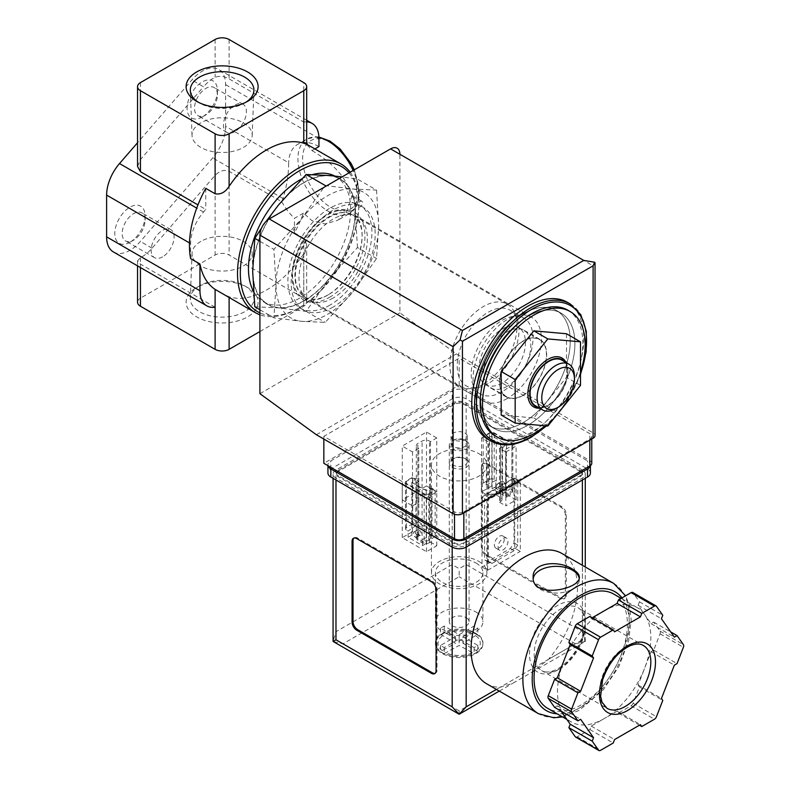 <?xml version="1.0" encoding="UTF-8"?>
<svg xmlns="http://www.w3.org/2000/svg" width="790" height="790" viewBox="0 0 790 790"><rect width="100%" height="100%" fill="white"/><g stroke="black" fill="none" stroke-linecap="round" stroke-linejoin="round"><path stroke-width="0.59" stroke-dasharray="3.95 2.96" d="M215.107 307.221L140.442 264.117L137.549 260.828L140.442 257.698A33.002 19.049 120 0 0 152.045 248.188L215.107 175.37C219.778 170.719 224.449 169.366 229.11 171.331L281.734 201.707L282.978 198.507C286.701 186.647 288.587 174.738 288.636 162.78L225.614 126.39L225.614 84.629A33.002 19.049 120 0 0 218.781 69.52A33.002 19.049 120 0 0 191.842 80.027L137.549 142.723M113.444 251.961A33.002 19.049 120 0 0 140.383 241.454L212.717 157.931A33.002 19.049 120 0 0 225.614 126.39M314.904 148.925L311.981 150.614A85.794 49.533 120 0 0 303.775 142.556L303.775 122.035L229.11 78.921C224.429 76.245 219.768 75.692 215.107 77.252A33.002 19.049 120 0 0 203.514 86.762L191.842 80.027M306.678 121.877A33.002 19.049 120 0 0 303.775 122.035L303.775 82.604M303.469 213.103L294.443 218.317L294.443 232.803A85.794 49.533 -60 0 0 303.469 213.103L311.981 220.657L325.036 223.965L337.636 220.361L346.247 212.372L350.306 201.124L358.798 206.032A85.794 49.533 -60 0 1 298.176 308.386A85.794 49.533 -60 0 1 259.91 314.785M350.168 172.22A85.794 49.533 -60 0 1 358.798 200.64L350.306 195.742L352.044 195.574L350.306 201.124M311.981 150.614C327.633 159.541 348.904 177.394 350.306 195.742M303.775 142.556C307.646 144.531 307.646 144.758 303.775 143.247M220.795 292.725L229.11 296.783L229.11 297.524M294.443 232.803L303.775 238.195L306.678 244.653L303.775 253.679A85.794 49.533 -60 0 1 229.11 296.783M580.502 372.139A72.591 41.91 -60 0 1 545.031 425.78M501.176 415.026L533.833 417.95L566.499 377.314L566.499 333.755M502.104 383.012A33.002 19.049 -60 0 1 485.603 384.651A33.002 19.049 -60 0 1 485.603 346.543A33.002 19.049 -60 0 1 518.605 327.495A33.002 19.049 -60 0 1 523.661 353.94A33.002 19.049 -60 0 1 502.104 383.012M523.108 341.25A33.002 19.049 120 0 0 501.551 370.332A33.002 19.049 120 0 0 506.607 396.768A33.002 19.049 120 0 0 523.108 395.138A33.002 19.049 120 0 0 544.665 366.056A33.002 19.049 120 0 0 539.6 339.621A33.002 19.049 120 0 0 523.108 341.25M376.544 190.084L378.677 225.535L376.544 258.528L353.012 291.688L325.213 322.389L301.681 321.323L273.883 317.807L276.006 284.805L273.883 249.364L301.681 218.662L325.213 185.502L353.012 189.027L376.544 190.084L357.465 179.073L342.06 176.901M353.012 189.027A72.591 41.91 -60 0 1 378.677 225.535A72.591 41.91 -60 0 1 353.012 291.688A72.591 41.91 -60 0 1 301.681 321.323A72.591 41.91 -60 0 1 276.006 284.805A72.591 41.91 -60 0 1 301.681 218.662A72.591 41.91 -60 0 1 353.012 189.027M502.104 391.761A43.707 25.231 -60 0 1 480.251 393.924A43.707 25.231 -60 0 1 480.251 343.453A43.707 25.231 -60 0 1 523.958 318.222A43.707 25.231 -60 0 1 530.653 353.239A43.707 25.231 -60 0 1 502.104 391.761M488.101 383.673A43.707 25.231 -60 0 1 477.081 387.693A43.707 25.231 -60 0 1 466.248 385.836A43.707 25.231 -60 0 1 466.248 335.375A43.707 25.231 -60 0 1 509.955 310.134A43.707 25.231 -60 0 1 516.976 318.587A43.707 25.231 -60 0 1 488.101 383.673M483.441 384.088A47.519 27.433 -60 0 1 471.452 388.463A47.519 27.433 -60 0 1 459.681 386.448A47.519 27.433 -60 0 1 459.681 331.573A47.519 27.433 -60 0 1 507.2 304.14A47.519 27.433 -60 0 1 514.823 313.324A47.519 27.433 -60 0 1 483.441 384.088M328.512 294.64A47.519 27.433 -60 0 1 304.752 297A47.519 27.433 -60 0 1 304.752 242.125A47.519 27.433 -60 0 1 352.271 214.692A47.519 27.433 -60 0 1 359.549 252.77A47.519 27.433 -60 0 1 328.512 294.64M327.346 295.322A49.168 28.391 -60 0 1 297.238 252.484A49.168 28.391 -60 0 1 357.455 217.714A49.168 28.391 -60 0 1 327.346 295.322M254.805 306.787L278.347 307.853L306.135 311.379L329.677 278.218L357.465 247.517L376.544 258.528M357.465 247.517L355.342 212.066L357.465 179.073M306.135 311.379L325.213 322.389M259.91 309.739L273.883 317.807M259.91 241.296L273.883 249.364M266.26 221.22L261.579 227.994M243.379 122.865A30.079 17.37 180 0 1 252.188 135.525A30.079 17.37 180 0 1 222.108 152.51A30.079 17.37 180 0 1 192.039 135.525A30.079 17.37 180 0 1 210.288 119.172A30.079 17.37 180 0 1 243.379 122.865M200.838 241.414A30.079 17.37 0 0 0 192.039 253.314A30.079 17.37 0 0 0 222.108 271.059A30.079 17.37 0 0 0 252.188 253.314A30.079 17.37 0 0 0 233.317 237.573A30.079 17.37 0 0 0 200.838 241.414M245.996 102.196A31.807 18.368 180 0 1 244.604 103.056A31.807 18.368 180 0 1 199.623 103.056A31.807 18.368 180 0 1 198.231 102.196M199.623 285.782L199.623 285.782A31.807 18.368 0 0 0 190.311 298.363A31.807 18.368 0 0 0 222.108 317.136A31.807 18.368 0 0 0 253.916 298.363A31.807 18.368 0 0 0 244.604 285.782A31.807 18.368 0 0 0 199.623 285.782L196.661 287.491A35.994 20.787 0 0 0 196.661 316.889A35.994 20.787 0 0 0 247.566 316.889A35.994 20.787 0 0 0 247.566 287.491A35.994 20.787 0 0 0 196.661 287.491L199.623 285.782M137.549 166.483L140.442 159.58L203.514 86.762M259.91 331.553L303.775 306.234A9.895 5.718 0 0 0 306.678 302.185A9.895 5.718 0 0 0 303.775 298.146L229.11 255.042A9.895 5.718 0 0 0 215.107 255.042L140.442 298.146A9.895 5.718 0 0 0 137.549 302.185M190.617 258.606L190.617 243.587A33.002 19.049 120 0 1 203.514 212.046L205.775 209.429L197.954 204.906M129.945 242.244A21.448 12.383 -60 0 1 114.777 233.484A21.448 12.383 -60 0 1 129.945 207.217A21.448 12.383 -60 0 1 145.113 215.976A21.448 12.383 -60 0 1 129.945 242.244L133.638 240.111A16.225 9.371 -60 0 1 125.531 240.911A16.225 9.371 -60 0 1 125.531 222.178A16.225 9.371 -60 0 1 141.756 212.806A16.225 9.371 -60 0 1 145.113 220.242A16.225 9.371 -60 0 1 133.638 240.111L129.945 242.244M202.28 116.96A21.448 12.383 -60 0 1 187.112 108.2A21.448 12.383 -60 0 1 202.28 81.933A21.448 12.383 -60 0 1 217.447 90.692A21.448 12.383 -60 0 1 202.28 116.96L205.973 114.827A16.225 9.371 -60 0 1 197.856 115.626A16.225 9.371 -60 0 1 197.856 96.894A16.225 9.371 -60 0 1 214.08 87.532A16.225 9.371 -60 0 1 217.447 94.958A16.225 9.371 -60 0 1 205.973 114.827L202.28 116.96M205.775 188.366L205.775 209.429M318.943 146.594A42.897 24.767 -120 0 0 297.494 144.471A42.897 24.767 -120 0 0 288.636 162.78M281.734 201.707A42.897 24.767 -120 0 0 294.443 218.317M358.798 206.032L358.808 207.069A83.809 48.388 -60 0 1 299.578 307.577A83.809 48.388 -60 0 1 259.91 312.889M349.022 172.872A83.809 48.388 -60 0 1 358.808 202.813L358.798 200.64M358.808 207.069A3.298 1.906 120 0 0 361.988 204.887A3.298 1.906 120 0 0 361.889 201.262A3.298 1.906 120 0 0 358.808 202.813M334.782 176.052A72.265 41.722 -60 0 1 335.71 176.555A72.265 41.722 -60 0 1 346.79 234.462A72.265 41.722 -60 0 1 299.578 298.146A72.265 41.722 -60 0 1 263.445 301.731A72.265 41.722 -60 0 1 253.393 291.066M301.74 178.945A72.265 41.722 -60 0 1 312.603 174.57M304.012 300.704A72.265 41.722 -60 0 1 267.879 304.288A72.265 41.722 -60 0 1 267.879 220.844A72.265 41.722 -60 0 1 340.144 179.123A72.265 41.722 -60 0 1 351.214 237.03A72.265 41.722 -60 0 1 304.012 300.704M355.342 212.066A72.591 41.91 -60 0 1 329.677 278.218A72.591 41.91 -60 0 1 278.347 307.853A72.591 41.91 -60 0 1 252.681 271.335A72.591 41.91 -60 0 1 278.347 205.193A72.591 41.91 -60 0 1 329.677 175.548A72.591 41.91 -60 0 1 355.342 212.066M567.803 310.174A72.591 41.91 -60 0 1 578.932 368.347A72.591 41.91 -60 0 1 531.502 432.318A72.591 41.91 -60 0 1 495.212 435.912M567.368 302.303A79.198 45.721 -60 0 1 579.505 365.76A79.198 45.721 -60 0 1 527.769 435.547A79.198 45.721 -60 0 1 488.171 439.477M527.769 425.316A66.656 38.483 -60 0 1 494.441 428.615A66.656 38.483 -60 0 1 494.441 351.649A66.656 38.483 -60 0 1 561.098 313.166A66.656 38.483 -60 0 1 571.318 366.58A66.656 38.483 -60 0 1 527.769 425.316A66.656 38.483 -60 0 1 494.441 428.615A66.656 38.483 -60 0 1 494.441 351.649A66.656 38.483 -60 0 1 561.098 313.166A66.656 38.483 -60 0 1 571.318 366.58A66.656 38.483 -60 0 1 527.769 425.316M523.108 422.62A66.656 38.483 -60 0 1 489.78 425.919A66.656 38.483 -60 0 1 489.78 348.953A66.656 38.483 -60 0 1 556.437 310.47A66.656 38.483 -60 0 1 566.647 363.884A66.656 38.483 -60 0 1 523.108 422.62A66.656 38.483 -60 0 1 489.78 425.919A66.656 38.483 -60 0 1 489.78 348.953A66.656 38.483 -60 0 1 556.437 310.47A66.656 38.483 -60 0 1 566.647 363.884A66.656 38.483 -60 0 1 523.108 422.62M580.502 385.392L566.499 377.314M547.835 426.027L533.833 417.95M539.659 408.233A28.243 16.304 120 0 0 547.835 405.537L547.835 405.537A28.243 16.304 120 0 0 567.812 370.945A28.243 16.304 120 0 0 566.065 362.511M574.439 376.277A26.396 15.237 -60 0 1 555.775 408.608M561.967 360.151A26.396 15.237 -60 0 1 566.015 381.303A26.396 15.237 -60 0 1 548.774 404.569A26.396 15.237 -60 0 1 535.571 405.872M564.623 361.682A26.929 15.543 -60 0 1 567.812 372.021A26.929 15.543 -60 0 1 548.774 404.994A26.929 15.543 -60 0 1 548.774 405.003A26.929 15.543 -60 0 1 538.227 407.403M548.774 405.003L547.835 405.537L548.774 404.994M234.946 131.555A16.225 9.371 -60 0 1 226.829 132.355A16.225 9.371 -60 0 1 226.829 113.622A16.225 9.371 -60 0 1 243.053 104.26A16.225 9.371 -60 0 1 245.542 117.256A16.225 9.371 -60 0 1 234.946 131.555M162.612 256.839A16.225 9.371 -60 0 1 154.504 257.639A16.225 9.371 -60 0 1 154.504 238.906A16.225 9.371 -60 0 1 170.729 229.535A16.225 9.371 -60 0 1 173.217 242.54A16.225 9.371 -60 0 1 162.612 256.839M506.499 497.098L510.231 494.935L495.844 486.63L492.111 488.783L506.499 497.098L506.499 444.286L502.479 447.624L505.6 449.431L511.9 445.787A3.298 1.906 0 0 0 512.868 444.444A3.298 1.906 0 0 0 511.9 443.101L494.175 432.861A3.298 1.906 0 0 0 489.504 432.861L483.204 436.495L486.383 438.332L492.111 435.981L506.499 444.286M422.502 545.594L426.235 543.431L411.847 535.126L408.114 537.279L422.502 545.594L422.502 539.382L432.012 534.899L435.142 536.706L435.142 490.106L432.012 488.309L426.235 490.63L411.847 482.315L415.915 479.007L412.745 477.18L406.445 480.814A3.298 1.906 0 0 0 405.477 482.167A3.298 1.906 0 0 0 406.445 483.51L424.171 493.75A3.298 1.906 0 0 0 428.842 493.75L435.142 490.106M466.169 459.257A9.895 5.718 180 0 1 466.169 459.267A9.895 5.718 180 0 1 466.169 467.344A9.895 5.718 180 0 1 452.176 467.344A9.895 5.718 180 0 1 452.176 459.267A9.895 5.718 180 0 1 466.169 459.257L464.915 458.536A8.117 4.681 180 0 1 467.285 461.844A8.117 4.681 180 0 1 459.168 466.535A8.117 4.681 180 0 1 451.06 461.844A8.117 4.681 180 0 1 453.43 458.536A8.117 4.681 180 0 1 464.915 458.536L466.169 459.267M591.769 463.305A6.596 3.812 0 0 0 589.834 460.61L459.168 385.174L323.841 463.305M488.339 497.117L488.339 562.045L491.953 563.458L514.122 550.66L517.736 545.07L517.736 480.142L488.339 497.117L484.606 494.965L484.606 559.893L488.22 561.305L510.389 548.507L514.004 542.918L514.004 477.99L484.606 494.965M517.736 480.142L514.004 477.99M594.613 262.221C595.453 262.863 594.949 264.058 593.102 265.815L399.908 154.277L399.908 312.86L456.373 353.92L593.102 432.861A6.596 3.812 0 0 1 595.038 435.557M329.914 305.147A59.398 34.296 -60 0 1 300.21 308.09A59.398 34.296 -60 0 1 300.21 239.508A59.398 34.296 -60 0 1 359.608 205.212A59.398 34.296 -60 0 1 368.713 252.81A59.398 34.296 -60 0 1 329.914 305.147M259.91 393.687L399.908 312.86M316.375 434.747L456.373 353.92M463.839 511.801L589.834 439.052A6.596 3.812 0 0 0 591.769 436.357A6.596 3.812 0 0 0 589.834 433.671L459.168 358.226L323.841 436.357L454.507 511.801A6.596 3.812 0 0 0 463.839 511.801L463.839 512.878M459.168 385.174L459.168 358.226M323.841 439.052L323.841 436.357M517.736 545.07L514.004 542.918M514.122 550.66L510.389 548.507M488.339 562.045L484.606 559.893M491.953 563.458L488.22 561.305M498.095 547.036A6.992 4.039 120 0 0 499.537 550.245A6.992 4.039 120 0 0 506.538 546.206A6.992 4.039 120 0 0 506.538 538.128A6.992 4.039 120 0 0 501.146 540.005A6.992 4.039 120 0 0 498.095 547.036M494.362 544.883A6.992 4.039 120 0 0 495.804 548.082A6.992 4.039 120 0 0 502.805 544.043A6.992 4.039 120 0 0 502.805 535.966A6.992 4.039 120 0 0 497.414 537.842A6.992 4.039 120 0 0 494.362 544.883M503.082 481.545A2.972 1.718 60 0 1 505.027 484.161A2.972 1.718 60 0 1 504.573 486.541A2.972 1.718 60 0 1 501.601 484.823A2.972 1.718 60 0 1 501.601 481.396A2.972 1.718 60 0 1 503.082 481.545M489.504 479.451A3.298 1.906 0 0 1 494.175 479.451L495.844 480.419L486.383 484.922L483.204 483.085L489.504 479.451L489.504 432.861M510.231 494.935L510.231 488.724L511.9 489.691L511.9 443.101M495.844 486.63L495.844 480.419M483.204 483.085L483.204 436.495M486.383 484.922L486.383 438.332M492.111 488.783L492.111 435.981M499.349 488.546A2.972 1.718 -120 0 0 500.84 488.694A2.972 1.718 -120 0 0 501.295 486.314A2.972 1.718 -120 0 0 499.349 483.697A2.972 1.718 -120 0 0 497.868 483.549A2.972 1.718 -120 0 0 497.414 485.929A2.972 1.718 -120 0 0 499.349 488.546M511.9 489.691A3.298 1.906 0 0 1 512.868 491.034A3.298 1.906 0 0 1 511.9 492.387L505.6 496.021L502.479 494.214L510.231 488.724M502.479 494.214L502.479 447.624M505.6 496.021L505.6 449.431M432.012 534.899L432.012 488.309M426.235 543.431L426.235 490.63M419.085 530.041A2.972 1.718 60 0 1 421.031 532.658A2.972 1.718 60 0 1 420.576 535.037A2.972 1.718 60 0 1 417.604 533.319A2.972 1.718 60 0 1 417.604 529.893A2.972 1.718 60 0 1 419.085 530.041M411.847 535.126L411.847 482.315M406.445 530.1A3.298 1.906 0 0 1 405.477 528.757A3.298 1.906 0 0 1 406.445 527.414L412.745 523.77L415.915 525.607L408.114 531.068L406.445 530.1L406.445 483.51M415.915 525.607L415.915 479.007M412.745 523.77L412.745 477.18M415.352 537.042A2.972 1.718 -120 0 0 416.844 537.19A2.972 1.718 -120 0 0 417.298 534.81A2.972 1.718 -120 0 0 415.352 532.193A2.972 1.718 -120 0 0 413.871 532.045A2.972 1.718 -120 0 0 413.417 534.425A2.972 1.718 -120 0 0 415.352 537.042M435.142 536.706L428.842 540.34A3.298 1.906 0 0 1 424.171 540.34L422.502 539.382M408.114 537.279L408.114 531.068M464.915 433.048A8.117 4.681 180 0 1 467.285 436.357A8.117 4.681 180 0 1 459.168 441.047A8.117 4.681 180 0 1 451.06 436.357A8.117 4.681 180 0 1 456.067 432.031A8.117 4.681 180 0 1 464.915 433.048M523.108 395.405A33.328 19.246 -60 0 1 506.439 397.054A33.328 19.246 -60 0 1 506.439 358.571A33.328 19.246 -60 0 1 539.768 339.335A33.328 19.246 -60 0 1 544.873 366.037A33.328 19.246 -60 0 1 523.108 395.405M507.239 386.251A33.328 19.246 -60 0 1 490.57 387.9A33.328 19.246 -60 0 1 490.57 349.417A33.328 19.246 -60 0 1 523.898 330.171A33.328 19.246 -60 0 1 529.014 356.882A33.328 19.246 -60 0 1 507.239 386.251M507.239 398.506A48.338 27.907 -60 0 1 483.065 400.895A48.338 27.907 -60 0 1 483.065 345.082A48.338 27.907 -60 0 1 531.413 317.165A48.338 27.907 -60 0 1 538.82 355.905A48.338 27.907 -60 0 1 507.239 398.506M333.173 298.008A48.338 27.907 -60 0 1 309.009 300.407A48.338 27.907 -60 0 1 309.009 244.584A48.338 27.907 -60 0 1 357.347 216.677A48.338 27.907 -60 0 1 364.753 255.417A48.338 27.907 -60 0 1 333.173 298.008M333.173 307.034A59.398 34.296 -60 0 1 303.478 309.976A59.398 34.296 -60 0 1 303.478 241.394A59.398 34.296 -60 0 1 362.877 207.099A59.398 34.296 -60 0 1 371.981 254.696A59.398 34.296 -60 0 1 333.173 307.034M475.975 634.123A23.759 13.716 180 0 1 482.927 643.82A23.759 13.716 180 0 1 459.168 657.537A23.759 13.716 180 0 1 435.418 643.82A23.759 13.716 180 0 1 450.083 631.141A23.759 13.716 180 0 1 475.975 634.123M477.733 634.716A23.759 13.716 0 0 0 475.975 633.58A23.759 13.716 0 0 0 474 632.563L474 632.109A23.759 13.716 0 0 0 444.345 632.109L444.345 632.563A23.759 13.716 0 0 0 442.37 633.58A23.759 13.716 0 0 0 440.613 634.716L440.613 634.271A23.759 13.716 0 0 0 435.418 642.833A23.759 13.716 0 0 0 440.613 651.394L440.613 651.839A23.759 13.716 0 0 0 442.37 652.975A23.759 13.716 0 0 0 444.345 653.992L444.345 653.547A23.759 13.716 0 0 0 474 653.547L474 653.992A23.759 13.716 0 0 0 475.975 652.975A23.759 13.716 0 0 0 477.733 651.839L477.733 651.394A23.759 13.716 0 0 0 482.927 642.833A23.759 13.716 0 0 0 477.733 634.271L474 632.563M474 632.109L459.168 641.125L444.345 632.109M440.613 634.271L455.435 643.277L440.613 651.394M444.345 653.547L459.168 645.43L474 653.547M477.733 651.394L462.91 643.277L477.733 634.271M475.975 612.023A23.759 13.716 180 0 1 482.927 621.72A23.759 13.716 180 0 1 459.168 635.446A23.759 13.716 180 0 1 435.418 621.72A23.759 13.716 180 0 1 450.083 609.051A23.759 13.716 180 0 1 475.975 612.023M475.975 562.994A23.759 13.716 180 0 1 482.927 572.691A23.759 13.716 180 0 1 459.168 586.407A23.759 13.716 180 0 1 435.418 572.691A23.759 13.716 180 0 1 450.083 560.021A23.759 13.716 180 0 1 475.975 562.994M486.65 683.785A75.238 43.44 120 0 0 500.05 687.3L512.542 683.429L531.887 672.26L548.487 659.334A75.238 43.44 120 0 0 561.888 553.474M582.368 470.04L466.169 402.949A9.895 5.718 0 0 0 452.176 402.949L335.977 470.04A9.895 5.718 0 0 0 333.074 474.079A9.895 5.718 0 0 0 335.977 478.118L452.176 545.209A9.895 5.718 0 0 0 466.169 545.209L582.368 478.118A9.895 5.718 0 0 0 585.271 474.079A9.895 5.718 0 0 0 582.368 470.04L582.368 631.694L466.169 564.603L459.168 568.652L452.176 564.603L452.176 402.949M566.272 595.453L566.272 514.626A6.596 3.812 -120 0 0 561.601 506.548L486.936 463.434A6.596 3.812 -120 0 0 483.638 463.108A6.596 3.812 -120 0 0 482.275 466.13L482.275 546.957A6.596 3.812 -120 0 0 486.936 555.044L561.601 598.149A6.596 3.812 -120 0 0 564.899 598.474A6.596 3.812 -120 0 0 566.272 595.453L565.334 595.996L565.334 515.169A6.596 3.812 -120 0 0 560.673 507.081L486.008 463.977A6.596 3.812 -120 0 0 482.71 463.651A6.596 3.812 -120 0 0 481.337 466.673L481.337 547.5A6.596 3.812 -120 0 0 486.008 555.577L560.673 598.692A6.596 3.812 -120 0 0 563.971 599.018A6.596 3.812 -120 0 0 565.334 595.996M631.101 705.766A3.298 1.906 120 0 0 633.116 703.248L639.446 686.935L638.113 685.029L644.581 668.36A65.995 38.098 -60 0 1 604.162 718.633L617.099 711.168L618.432 713.074L631.101 705.766L654.426 719.236M575.574 737.031A3.298 1.906 120 0 0 577.223 736.863L589.893 729.555L591.226 726.099L604.162 718.633A65.995 38.098 -60 0 1 571.17 721.902A65.995 38.098 -60 0 1 563.754 715.029A65.995 38.098 -60 0 1 563.754 661.141A65.995 38.098 -60 0 1 604.162 610.868A65.995 38.098 -60 0 1 637.165 607.599A65.995 38.098 -60 0 1 644.581 614.472A65.995 38.098 -60 0 1 644.581 668.36L651.039 651.691L653.725 650.15L660.055 633.827A3.298 1.906 120 0 0 660.055 631.131L653.725 622.125L651.039 623.675L638.113 605.278L639.446 601.822L633.116 592.816L656.451 606.286M554.6 707.376L557.286 705.826L560.939 711.03M592.214 617.77L591.226 618.333L589.893 616.427M548.487 659.334L582.368 639.772L585.271 641.45L575.367 643.82L459.168 710.901L459.168 714.249M590.308 465.695A9.895 5.718 0 0 0 590.407 464.915A9.895 5.718 0 0 0 587.503 460.876L466.169 390.833A9.895 5.718 0 0 0 452.176 390.833L330.842 460.876A9.895 5.718 0 0 0 327.939 464.915A9.895 5.718 0 0 0 328.038 465.725M590.407 473.003A9.895 5.718 0 0 0 587.503 468.964L466.169 398.911A9.895 5.718 0 0 0 452.176 398.911L330.842 468.964A9.895 5.718 0 0 0 327.939 473.003M463.839 542.779L580.038 475.699A6.596 3.812 0 0 0 581.973 473.003A6.596 3.812 0 0 0 580.038 470.307L463.839 403.226A6.596 3.812 0 0 0 454.507 403.226L338.308 470.307A6.596 3.812 0 0 0 336.372 473.003A6.596 3.812 0 0 0 338.308 475.699L454.507 542.779A6.596 3.812 0 0 0 463.839 542.779L463.839 543.856L580.038 476.775A6.596 3.812 0 0 0 581.973 474.079A6.596 3.812 0 0 0 580.038 471.383L463.839 404.302A6.596 3.812 0 0 0 454.507 404.302L338.308 471.383A6.596 3.812 0 0 0 336.372 474.079A6.596 3.812 0 0 0 338.308 476.775L454.507 543.856A6.596 3.812 0 0 0 463.839 543.856M520.304 481.357L514.705 478.118L482.038 496.979L487.637 500.218L520.304 481.357L520.304 551.4L514.705 548.171L514.705 478.118M436.771 437.976L426.511 432.051L402.238 446.064L412.508 451.989L418.809 448.355L417.871 447.812A5.283 3.051 0 0 1 416.33 445.659A5.283 3.051 0 0 1 417.871 443.496L422.077 441.077A5.283 3.051 0 0 1 429.543 441.077L430.471 441.61L436.771 437.976L436.771 491.864L430.471 488.22L429.543 488.763A5.283 3.051 0 0 1 422.077 488.763L417.871 486.334A5.283 3.051 0 0 1 416.33 484.181A5.283 3.051 0 0 1 417.871 482.028L418.809 481.485L412.508 477.851L402.238 483.776L426.511 497.789L436.771 491.864L426.511 485.939L426.511 432.051M505.837 451.989L516.107 446.064L491.834 432.051L481.574 437.976L487.874 441.61L488.803 441.077A5.283 3.051 0 0 1 496.268 441.077L500.475 443.496A5.283 3.051 0 0 1 502.015 445.659A5.283 3.051 0 0 1 500.475 447.812L499.537 448.355L505.837 451.989L505.837 505.877L516.107 499.942L516.107 446.064M478.77 453.608A27.719 16.007 180 0 1 486.887 464.915A27.719 16.007 180 0 1 459.168 480.922A27.719 16.007 180 0 1 431.459 464.915A27.719 16.007 180 0 1 448.562 450.132A27.719 16.007 180 0 1 478.77 453.608M531.897 672.27L585.271 641.45L582.368 631.694M452.176 564.603L335.977 631.694L333.074 641.45L342.978 643.82L459.168 576.73L459.168 568.652M613.731 594.07A65.995 38.098 -60 0 1 623.853 646.951A65.995 38.098 -60 0 1 580.739 705.115A65.995 38.098 -60 0 1 547.737 708.383M478.77 561.374A27.719 16.007 180 0 1 486.887 572.691A27.719 16.007 180 0 1 459.168 588.688A27.719 16.007 180 0 1 431.459 572.691A27.719 16.007 180 0 1 448.562 557.908A27.719 16.007 180 0 1 478.77 561.374M430.471 542.108L429.543 542.651A5.283 3.051 0 0 1 422.077 542.651L417.871 540.222A5.283 3.051 0 0 1 416.33 538.069A5.283 3.051 0 0 1 417.871 535.916L418.809 535.373L412.508 531.739L402.238 537.664L426.511 551.677L436.771 545.742L430.471 542.108L430.471 488.22M436.771 545.742L436.771 491.864L430.471 495.498L430.471 441.61M418.809 535.373L418.809 481.485M412.508 531.739L412.508 477.851M402.238 537.664L402.238 483.776M426.511 551.677L426.511 497.789M516.107 499.942L491.834 485.939L491.834 432.051M491.834 485.939L481.574 491.864L481.574 437.976M481.574 491.864L487.874 495.498L487.874 441.61M487.874 495.498L488.803 494.965L488.803 441.077M499.537 448.355L499.537 502.233L500.475 501.699A5.283 3.051 0 0 0 502.015 499.537A5.283 3.051 0 0 0 500.475 497.384L496.268 494.965A5.283 3.051 0 0 0 488.803 494.965M499.537 502.233L505.837 505.877M426.511 485.939L402.238 499.942L402.238 446.064M402.238 499.942L412.508 505.877L412.508 451.989M412.508 505.877L418.809 502.233L418.809 448.355M418.809 502.233L417.871 501.699L417.871 447.812M430.471 495.498L429.543 494.965A5.283 3.051 0 0 0 422.077 494.965L417.871 497.384A5.283 3.051 0 0 0 416.33 499.537A5.283 3.051 0 0 0 417.871 501.699M514.705 548.171L482.038 567.032L482.038 496.979M482.038 567.032L487.637 570.262L487.637 500.218M487.637 570.262L520.304 551.4M653.725 650.15L677.05 663.62M651.039 651.691L674.374 665.17M638.113 685.029L661.447 698.498M639.446 686.935L662.78 700.404M618.432 713.074L639.446 725.21M617.099 711.168L640.423 724.637M591.226 726.099L614.561 739.568M589.893 729.555L613.228 743.025M557.286 705.826L580.62 719.295M591.226 618.333L614.561 631.803M639.446 601.822L662.78 615.292M638.113 605.278L661.447 618.748M651.039 623.675L674.374 637.145M653.725 622.125L670.72 631.941M557.493 670.137A39.599 22.861 -60 0 1 533.25 635.644A39.599 22.861 -60 0 1 581.746 607.648A39.599 22.861 -60 0 1 557.493 670.137M435.142 673.317A6.596 3.812 -120 0 0 435.636 673.11A6.596 3.812 -120 0 0 437.008 670.088L437.008 589.261A6.596 3.812 -120 0 0 432.337 581.173L357.673 538.069A6.596 3.812 -120 0 0 354.374 537.743A6.596 3.812 -120 0 0 353.94 538.069M533.23 578.517A23.098 13.331 0 0 0 533.141 579.692A23.098 13.331 0 0 0 539.906 589.123A23.098 13.331 0 0 0 565.077 592.016A23.098 13.331 0 0 0 579.337 579.692A23.098 13.331 0 0 0 579.198 578.24M466.169 617.681A9.895 5.718 180 0 1 469.072 621.72A9.895 5.718 180 0 1 459.168 627.438A9.895 5.718 180 0 1 449.273 621.72A9.895 5.718 180 0 1 455.386 616.447A9.895 5.718 180 0 1 466.169 617.681M464.747 440.149L464.747 440.149A7.88 4.552 180 0 1 464.737 446.577A7.88 4.552 180 0 1 453.598 446.577A7.88 4.552 180 0 1 453.598 440.149A7.88 4.552 180 0 1 464.747 440.149L466.169 440.978A9.895 5.718 180 0 1 469.072 445.017A9.895 5.718 180 0 1 459.168 450.735A9.895 5.718 180 0 1 449.273 445.017A9.895 5.718 180 0 1 452.176 440.978A9.895 5.718 180 0 1 466.169 440.978L464.747 440.149M474 653.992L477.733 651.839M444.345 632.563L440.613 634.716M440.613 651.839L444.345 653.992M462.91 636.809L477.841 628.188L474.109 626.036L459.168 634.656L444.237 626.036L440.504 628.188L455.435 636.809L440.504 645.43L444.237 647.593L459.168 638.972L474.109 647.593L477.841 645.43L462.91 636.809L462.91 643.277M477.841 628.188L477.841 634.656M474.109 626.036L474.109 632.504M459.168 634.656L459.168 641.125M444.237 626.036L444.237 632.504M440.504 628.188L440.504 634.656M455.435 636.809L455.435 643.277M440.504 645.43L440.504 651.898M444.237 647.593L444.237 654.051M459.168 638.972L459.168 645.43M474.109 647.593L474.109 654.051M477.841 645.43L477.841 651.898M282.978 198.507L212.717 157.931M140.442 82.604L140.442 159.58M215.107 39.5L215.107 77.252M229.11 39.5L229.11 78.921M215.107 175.37L215.107 255.042M140.442 257.698L140.442 298.146M140.442 264.117L140.442 267.543M203.514 212.046L196.73 208.125M318.943 138.517L225.614 84.629M229.11 171.331L229.11 255.042M152.045 248.188L140.383 241.454M190.617 243.587L189.491 242.935M303.775 238.195L303.775 298.146M303.775 253.679L303.775 306.234M580.502 373.769A77.874 44.961 -60 0 1 561.69 408.795M556.288 415.51A77.874 44.961 -60 0 1 546.157 425.879M570.173 303.923A79.198 45.721 -60 0 1 582.309 367.38A79.198 45.721 -60 0 1 530.574 437.166A79.198 45.721 -60 0 1 490.975 441.087M318.923 137.519A42.897 24.767 -120 0 0 306.826 139.079A42.897 24.767 -120 0 0 300.249 173.454A42.897 24.767 -120 0 0 328.275 211.256A42.897 24.767 -120 0 0 349.723 213.379A42.897 24.767 -120 0 0 353.13 170.502M330.605 207.217A39.599 22.861 -120 0 0 354.858 172.724A39.599 22.861 -120 0 0 306.362 144.718A39.599 22.861 -120 0 0 330.605 207.217M593.102 265.815L593.102 432.861M589.834 440.129L589.834 439.052M589.834 460.61L589.834 433.671M454.507 514.3L454.507 511.801M494.175 479.451L494.175 432.861M511.9 492.387L511.9 445.787M406.445 527.414L406.445 480.814M424.171 540.34L424.171 493.75M428.842 540.34L428.842 493.75M446.222 633.649A21.123 12.196 180 0 1 472.124 633.649M442.489 650.753A21.123 12.196 180 0 1 442.489 635.802M472.124 652.915A21.123 12.196 180 0 1 446.222 652.915M475.857 635.802A21.123 12.196 180 0 1 475.857 650.753M613.682 583.375A75.238 43.44 -60 0 1 625.216 643.662A75.238 43.44 -60 0 1 576.068 709.963A75.238 43.44 -60 0 1 538.454 713.686M466.169 564.603L466.169 402.949M496.406 689.413L500.05 687.3M575.367 643.82L459.168 576.73M459.168 710.901L342.978 643.82M335.977 631.694L335.977 470.04M335.977 480.004L335.977 478.118M452.176 547.095L452.176 545.209M587.503 468.964L587.503 460.876M466.169 398.911L466.169 390.833M452.176 398.911L452.176 390.833M330.842 468.964L330.842 460.876M580.038 476.775L580.038 475.699M580.038 471.383L580.038 470.307M463.839 404.302L463.839 403.226M454.507 404.302L454.507 403.226M338.308 471.383L338.308 470.307M338.308 476.775L338.308 475.699M454.507 543.856L454.507 542.779M582.368 639.772L582.368 565.294M582.368 480.004L582.368 478.118M466.169 547.095L466.169 545.209M621.997 597.892A68.631 39.628 -60 0 1 623.142 654.011A68.631 39.628 -60 0 1 580.739 707.267A68.631 39.628 -60 0 1 557.167 713.824M429.543 542.651L429.543 488.763M422.077 542.651L422.077 488.763M417.871 540.222L417.871 486.334M417.871 535.916L417.871 482.028M496.268 494.965L496.268 441.077M500.475 497.384L500.475 443.496M500.475 501.699L500.475 447.812M417.871 497.384L417.871 443.496M422.077 494.965L422.077 441.077M429.543 494.965L429.543 441.077M660.055 633.827L683.389 647.296M633.116 703.248L656.451 716.718M577.223 736.863L600.558 750.332M660.055 631.131L683.389 644.61M559.833 668.794A36.3 20.955 -60 0 1 541.683 670.592A36.3 20.955 -60 0 1 541.683 628.682A36.3 20.955 -60 0 1 577.974 607.717A36.3 20.955 -60 0 1 583.543 636.809A36.3 20.955 -60 0 1 559.833 668.794M607.016 708.314A36.3 20.955 -60 0 1 607.016 666.395A36.3 20.955 -60 0 1 643.307 645.44L577.974 607.717C583.474 610.828 585.43 618.313 583.85 630.163C579.909 647.198 571.358 660.025 558.184 668.626C547.273 674.226 543.007 671.362 541.683 670.592L607.016 708.314M437.008 589.261L436.07 589.794M432.337 581.173L431.409 581.717M357.673 538.069L356.744 538.602M437.008 670.088L436.07 670.621M560.673 507.081L561.601 506.548M565.334 515.169L566.272 514.626M486.008 463.977L486.936 463.434M481.337 466.673L482.275 466.13M481.337 547.5L482.275 546.957M486.008 555.577L486.936 555.044M560.673 598.692L561.601 598.149M539.6 339.621L518.605 327.495M506.607 396.768L485.603 384.651M523.958 318.222L509.955 310.134M480.251 393.924L466.248 385.836M516.976 318.587L514.823 313.324M477.081 387.693L471.452 388.463M507.2 304.14L352.271 214.692C343.917 210.219 333.568 212.984 321.204 222.978C311.872 231.223 304.743 241.602 299.815 254.084C294.779 267.928 294.048 279.393 297.642 288.498L304.752 297L459.681 386.448M329.331 297.415C348.588 286.76 365.257 257.589 364.921 236.151C364.96 228.784 363.42 222.701 360.279 217.902C357.821 213.675 351.135 207.454 338.021 210.041C316.267 214.228 291.905 248.811 292.103 274.89C291.964 282.692 293.564 289.081 296.922 294.058L303.005 299.795C310.5 303.883 319.279 303.093 329.331 297.415M252.188 135.525L253.916 90.475M192.039 135.525L190.311 90.475M192.039 253.314L190.311 298.363M252.188 253.314L253.916 298.363M244.604 103.056L247.566 101.347M199.623 103.056L196.661 101.347M244.604 285.782L247.566 287.491M137.549 260.828L137.549 265.875M306.678 120.268L218.781 69.52M306.678 244.653L306.678 302.185M299.578 307.577L298.176 308.386M340.144 179.123L335.71 176.555M267.879 304.288L263.445 301.731M546.552 425.919L553.217 419.342M564.653 405.102L580.502 374.539M561.098 313.166L556.437 310.47L561.098 313.166M494.441 428.615L489.78 425.919L494.441 428.615M567.812 372.021L567.812 370.945M243.053 104.26L214.08 87.532M226.829 132.355L197.856 115.626M217.447 94.958L217.447 90.692M170.729 229.535L141.756 212.806M154.504 257.639L125.531 240.911M145.113 220.242L145.113 215.976M318.903 137.016L316.286 136.789L306.826 139.079L297.494 144.471M354.325 169.811L359.569 192.01L358.7 200.314L356.428 206.358L349.723 213.379L337.636 220.361M352.044 195.574L361.889 201.262M591.769 439.013L591.769 436.357M506.538 538.128L502.805 535.966M499.537 550.245L495.804 548.082M512.868 491.034L512.868 444.444M405.477 528.757L405.477 482.167M416.844 537.19L420.576 535.037M413.871 532.045L417.604 529.893M500.84 488.694L504.573 486.541M497.868 483.549L501.601 481.396M451.06 436.357L451.06 461.844M467.285 436.357L467.285 461.844M453.43 458.536L452.176 459.267M539.768 339.335L523.898 330.171M506.439 397.054L490.57 387.9M531.413 317.165L357.347 216.677M483.065 400.895L309.009 300.407M362.877 207.099L359.608 205.212M303.478 309.976L300.21 308.09M435.418 642.833L435.418 643.82M482.927 642.833L482.927 643.82M435.418 572.691L435.418 621.72M482.927 572.691L482.927 621.72M499.3 691.082L512.552 683.439M590.407 465.626L590.407 464.915M327.939 465.666L327.939 464.915M581.973 474.079L581.973 473.003M336.372 474.079L336.372 473.003M585.271 641.45L585.271 566.973M585.271 478.335L585.271 474.079M333.074 478.335L333.074 474.079M637.165 607.599L621.167 598.366M571.17 721.902L566.825 719.394M562.539 716.925L579.366 710.289L603.274 689.848L618.856 666.612L628.593 640.937L631.2 619.903L629.294 605.17L625.591 595.818M431.459 464.915L431.459 572.691M486.887 464.915L486.887 572.691M416.33 538.069L416.33 484.181M502.015 499.537L502.015 445.659M416.33 499.537L416.33 445.659M354.374 537.743L353.446 538.276M435.636 673.11L434.707 673.643M482.71 463.651L483.638 463.108M563.971 599.018L564.899 598.474M533.141 577.115L533.141 579.692M579.337 577.115L579.337 579.692M453.598 440.149L452.176 440.978M449.273 445.017L449.273 621.72M469.072 445.017L469.072 621.72"/><path stroke-width="1.19" d="M306.678 121.877A33.002 19.049 120 0 1 312.109 123.408A33.002 19.049 120 0 1 318.943 138.517L318.943 146.594L314.904 148.925M259.91 314.785A85.794 49.533 -60 0 1 255.279 312.633A85.794 49.533 -60 0 1 255.279 213.567A85.794 49.533 -60 0 1 341.073 164.034A85.794 49.533 -60 0 1 350.168 172.22M303.775 142.556C307.646 144.531 307.646 144.758 303.775 143.247A85.794 49.533 -60 0 0 229.11 186.351C225.219 192.345 220.548 194.814 215.107 193.748L205.775 188.366A85.794 49.533 -60 0 0 190.617 258.606L199.949 263.998A85.794 49.533 120 0 0 215.107 289.387L255.279 312.633M545.031 425.78A72.591 41.91 -60 0 1 533.833 433.661A72.591 41.91 -60 0 1 497.542 437.265A72.591 41.91 -60 0 1 497.542 353.436A72.591 41.91 -60 0 1 570.133 311.527A72.591 41.91 -60 0 1 580.502 372.139M501.176 371.478L501.176 415.026L515.169 423.114L547.835 426.027L580.502 385.392L580.502 341.833L566.499 333.755L533.833 330.842L501.176 371.478L515.169 379.556L515.169 423.114M261.579 227.994L254.805 238.343L252.681 271.335L254.805 306.787L259.91 309.739M254.805 238.343L259.91 241.296M342.06 176.901L329.677 175.548L306.135 174.491L325.213 185.502M306.135 174.491L278.347 205.193L266.26 221.22M198.231 102.196A31.807 18.368 180 0 1 190.311 90.475A31.807 18.368 180 0 1 209.617 73.184A31.807 18.368 180 0 1 244.604 77.084A31.807 18.368 180 0 1 253.916 90.475A31.807 18.368 180 0 1 245.996 102.196M247.566 71.949A35.994 20.787 180 0 1 247.566 101.347A35.994 20.787 180 0 1 196.661 101.347A35.994 20.787 180 0 1 196.661 71.949A35.994 20.787 180 0 1 247.566 71.949M215.107 39.5L140.442 82.604A9.895 5.718 0 0 0 137.549 86.653A9.895 5.718 0 0 0 140.442 90.692L215.107 133.796A9.895 5.718 0 0 0 229.11 133.796L303.775 90.692A9.895 5.718 0 0 0 306.678 86.653A9.895 5.718 0 0 0 303.775 82.604L229.11 39.5A9.895 5.718 0 0 0 215.107 39.5M137.549 265.875L137.549 302.185A9.895 5.718 0 0 0 140.442 306.234L215.107 349.338A9.895 5.718 0 0 0 229.11 349.338L259.91 331.553M197.954 204.906L140.442 171.707L137.549 166.483L137.549 86.653M137.549 142.723L119.517 163.55A33.002 19.049 120 0 0 106.611 195.091L106.611 236.852A33.002 19.049 120 0 0 113.444 251.961L206.783 305.839A33.002 19.049 120 0 0 215.107 307.221L215.107 349.338M199.949 263.998L199.949 290.74A33.002 19.049 120 0 0 206.783 305.839M215.107 289.387L215.107 307.221M259.91 312.889A83.809 48.388 -60 0 1 260.917 209.597A83.809 48.388 -60 0 1 349.022 172.872M253.393 291.066A72.265 41.722 -60 0 1 301.74 178.945M312.603 174.57A72.265 41.722 -60 0 1 334.782 176.052M497.542 437.265L495.212 435.912A72.591 41.91 -60 0 1 495.212 352.093A72.591 41.91 -60 0 1 567.803 310.174L570.133 311.527M490.975 441.087L488.171 439.477A79.198 45.721 -60 0 1 488.171 348.025A79.198 45.721 -60 0 1 567.368 302.303L570.173 303.923A79.198 45.721 -60 0 0 490.975 349.644A79.198 45.721 -60 0 0 490.975 441.087C502.341 447.229 515.761 445.935 531.236 437.235L546.552 425.919M580.502 341.833L547.835 338.92L533.833 330.842M547.835 338.92L515.169 379.556M566.065 362.511A28.243 16.304 120 0 0 547.835 359.411A28.243 16.304 120 0 0 528.303 388.927A28.243 16.304 120 0 0 539.659 408.233M555.775 408.608L558.105 407.265A23.098 13.331 -60 0 1 541.772 397.834A23.098 13.331 -60 0 1 558.105 369.542A23.098 13.331 -60 0 1 574.439 378.973A23.098 13.331 -60 0 1 558.105 407.265L555.775 408.608A26.396 15.237 -60 0 1 542.572 409.921A26.396 15.237 -60 0 1 542.572 379.437A26.396 15.237 -60 0 1 568.968 364.19A26.396 15.237 -60 0 1 574.439 376.277L574.439 378.973M542.572 409.921L535.571 405.872A26.396 15.237 -60 0 1 535.571 375.388A26.396 15.237 -60 0 1 561.967 360.151L568.968 364.19M538.227 407.403A26.929 15.543 -60 0 1 535.304 375.24A26.929 15.543 -60 0 1 564.623 361.682M323.841 439.052L323.841 463.305L454.507 538.74A6.596 3.812 0 0 0 463.839 538.74L589.834 466.001A6.596 3.812 0 0 0 591.769 463.305L591.769 439.013M462.436 330.477L583.77 260.424L594.613 262.221L593.102 265.815L462.436 341.25L460.086 339.897L462.436 330.477L269.242 218.939A13.203 7.623 120 0 0 259.91 235.104L259.91 393.687L316.375 434.747L453.104 513.688A6.596 3.812 0 0 0 462.436 513.688L593.102 438.243A6.596 3.812 0 0 0 595.038 435.557L595.038 262.892M269.242 218.939L390.576 148.885A13.203 7.623 120 0 1 399.908 154.277M594.613 262.221L595.058 262.892M460.086 339.897L453.104 346.642L453.104 513.688M561.888 553.474A75.238 43.44 120 0 0 486.65 596.904A75.238 43.44 120 0 0 486.65 683.785L538.454 713.686A75.238 43.44 -60 0 1 538.454 626.816A75.238 43.44 -60 0 1 613.682 583.375L561.888 553.474M572.572 569.185C559.3 560.001 532.144 562.036 533.141 577.115C531.729 599.264 580.719 589.389 579.337 577.115C579.208 574.34 576.957 571.693 572.572 569.185M560.939 711.03L570.212 724.223L568.879 727.679L575.209 736.685A3.298 1.906 120 0 0 575.574 737.031L598.909 750.5A3.298 1.906 120 0 0 600.558 750.332L613.228 743.025L614.561 739.568L640.423 724.637L641.766 726.543L654.426 719.236A3.298 1.906 120 0 0 656.451 716.718L662.78 700.404L661.447 698.498L674.374 665.17L677.05 663.62L683.389 647.296A3.298 1.906 120 0 0 683.389 644.61L677.05 635.595L674.374 637.145L661.447 618.748L662.78 615.292L656.451 606.286A3.298 1.906 120 0 0 656.075 605.94A3.298 1.906 120 0 0 654.426 606.108L641.766 613.415L640.423 616.871L614.561 631.803L613.228 629.897L600.558 637.204A3.298 1.906 120 0 0 598.543 639.722L592.204 656.036L593.547 657.942L580.62 691.28L577.934 692.82L571.605 709.144A3.298 1.906 120 0 0 571.605 711.839L577.934 720.845L580.62 719.295L593.547 737.692L592.204 741.148L598.543 750.154A3.298 1.906 120 0 0 598.909 750.5M613.228 629.897L589.893 616.427L577.223 623.735A3.298 1.906 120 0 0 575.209 626.253L568.879 642.566L570.212 644.472L557.286 677.81L554.6 679.351L548.27 695.674A3.298 1.906 120 0 0 548.27 698.37L554.6 707.376L577.934 720.845M633.116 592.816A3.298 1.906 120 0 0 632.75 592.47A3.298 1.906 120 0 0 631.101 592.638L618.432 599.946L617.099 603.402L592.214 617.77M499.3 691.082L459.168 714.249L333.074 641.45L335.977 639.772L452.176 706.862L459.168 714.249L466.169 706.862L496.406 689.413M436.07 589.794A6.596 3.812 -120 0 0 431.409 581.717L356.744 538.602A6.596 3.812 -120 0 0 353.446 538.276A6.596 3.812 -120 0 0 352.073 541.298L352.073 622.125A6.596 3.812 -120 0 0 356.744 630.213L431.409 673.317A6.596 3.812 -120 0 0 434.707 673.643A6.596 3.812 -120 0 0 436.07 670.621L436.07 589.794M328.038 465.725A9.895 5.718 0 0 0 330.842 468.964L452.176 539.007A9.895 5.718 0 0 0 466.169 539.007L587.503 468.964A9.895 5.718 0 0 0 590.308 465.695M327.939 465.666L327.939 473.003A9.895 5.718 0 0 0 330.842 477.041L452.176 547.095A9.895 5.718 0 0 0 466.169 547.095L587.503 477.041A9.895 5.718 0 0 0 590.407 473.003L590.407 465.626M566.825 719.394L547.737 708.383A65.995 38.098 -60 0 1 547.737 632.178A65.995 38.098 -60 0 1 613.731 594.07L621.167 598.366M639.446 725.21L641.766 726.543M568.879 727.679L592.204 741.148M570.212 724.223L593.547 737.692M554.6 679.351L577.934 692.82M557.286 677.81L580.62 691.28M570.212 644.472L593.547 657.942M568.879 642.566L592.204 656.036M617.099 603.402L640.423 616.871M618.432 599.946L641.766 613.415M670.72 631.941L677.05 635.595M353.94 538.069A6.596 3.812 -120 0 0 353.012 540.765L353.012 621.592A6.596 3.812 -120 0 0 357.673 629.669L432.337 672.784A6.596 3.812 -120 0 0 435.142 673.317M579.198 578.24A23.098 13.331 0 0 0 572.572 570.262A23.098 13.331 0 0 0 548.349 567.161A23.098 13.331 0 0 0 533.23 578.517M140.442 267.543L140.442 306.234M140.442 90.692L140.442 171.707M196.73 208.125L119.517 163.55M199.949 290.74L106.611 236.852M189.491 242.935L106.611 195.091M215.107 133.796L215.107 193.748M229.11 133.796L229.11 186.351M303.775 90.692L303.775 143.247M229.11 297.524L229.11 349.338M546.157 425.879A77.874 44.961 -60 0 1 531.502 436.633A77.874 44.961 -60 0 1 477.121 394.437A77.874 44.961 -60 0 1 548.615 302.728A77.874 44.961 -60 0 1 580.502 373.769M561.69 408.795A77.874 44.961 -60 0 1 556.288 415.51M353.13 170.502A42.897 24.767 -120 0 0 318.923 137.519M593.102 265.815L593.102 438.243M462.436 341.25L462.436 513.688M453.104 346.642L259.91 235.104M583.77 260.424L390.576 148.885M589.834 466.001L589.834 440.129M454.507 538.74L454.507 514.3M463.839 538.74L463.839 512.878M335.977 639.772L335.977 480.004M452.176 706.862L452.176 539.007M587.503 477.041L587.503 468.964M330.842 477.041L330.842 468.964M466.169 706.862L466.169 539.007M582.368 565.294L582.368 480.004M557.167 713.824A68.631 39.628 -60 0 1 545.614 632.83A68.631 39.628 -60 0 1 621.997 597.892M575.209 736.685L598.543 750.154M548.27 698.37L571.605 711.839M548.27 695.674L571.605 709.144M575.209 626.253L598.543 639.722M577.223 623.735L600.558 637.204M631.101 592.638L654.426 606.108M625.167 706.507A36.3 20.955 -60 0 1 607.016 708.314L602.039 702.221L600.627 696.296L602.563 680.042C608.359 663.472 617.474 652.076 629.887 645.845C635.555 643.564 640.028 643.425 643.307 645.44A36.3 20.955 -60 0 1 648.876 674.522A36.3 20.955 -60 0 1 625.167 706.507M627.497 710.556A39.599 22.861 -60 0 1 603.244 676.052A39.599 22.861 -60 0 1 651.74 648.057A39.599 22.861 -60 0 1 627.497 710.556M353.012 540.765L352.073 541.298M353.012 621.592L352.073 622.125M357.673 629.669L356.744 630.213M432.337 672.784L431.409 673.317M341.073 164.034L306.678 144.175L306.678 86.653M312.109 123.408L306.678 120.268M553.217 419.342L564.653 405.102M580.502 374.539L586.18 351.866L586.308 331.247L580.808 314.706L570.173 303.923M354.325 169.811L351.046 163.352L340.115 148.974L330.082 141.133L318.903 137.016M585.271 566.973L585.271 478.335M333.074 641.45L333.074 478.335M625.591 595.818L613.682 583.375M538.454 713.686L553.78 717.784L562.539 716.925M632.75 592.47L656.075 605.94"/></g></svg>
